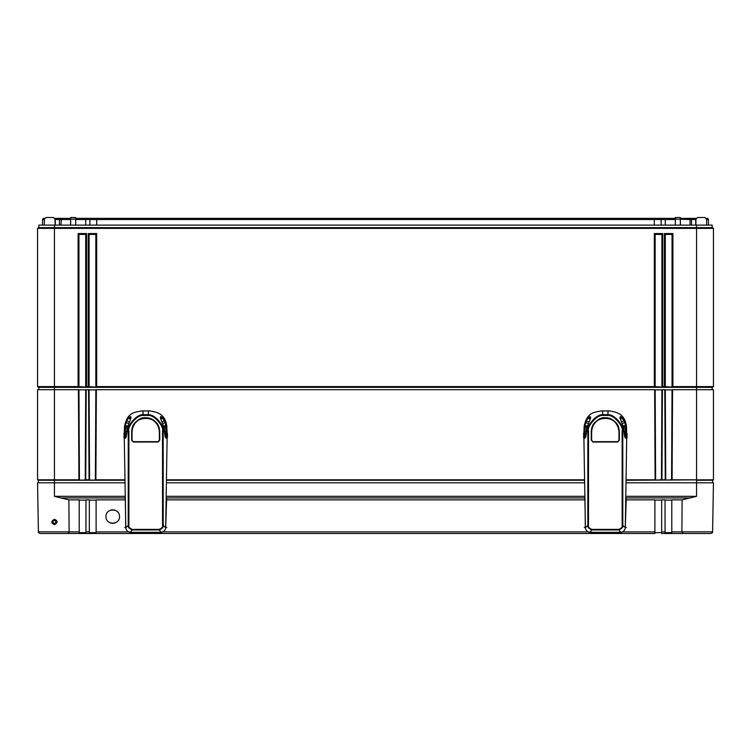 <?xml version="1.0" encoding="UTF-8"?>
<svg xmlns="http://www.w3.org/2000/svg" width="751" height="751" viewBox="0 0 751 751"><rect width="100%" height="100%" fill="white"/><g stroke="black" fill="none" stroke-linecap="round" stroke-linejoin="round"><path stroke-width="1.13" d="M706.372 218.353L707.705 218.353L708.4 219.536L708.503 225.112M696.196 218.353L690.807 218.353L691.502 219.536L691.605 225.112M680.275 218.353L690.807 218.353M675.384 218.353L660.392 218.353L661.087 219.536L661.19 225.112M75.616 218.353L660.392 218.353M70.725 218.353L61.479 218.353L60.915 225.112M54.804 218.353L61.479 218.353M44.403 219.536L42.6 219.536L43.295 218.353L44.628 218.353M60.193 218.353L59.498 219.536L55.03 219.536M59.395 225.112L59.498 219.536L70.697 219.536M90.608 218.353L89.913 219.536L75.644 219.536M89.81 225.112L89.913 219.536L96.691 219.536L96.691 225.112M654.309 218.353L654.309 219.536L96.691 219.536L96.691 218.353M654.309 225.112L654.309 219.536L665.292 219.536L665.292 225.112M675.356 219.536L665.292 219.536L665.292 218.353M680.303 219.536L680.49 225.112M689.521 218.353L690.009 219.536L680.293 219.236M690.085 225.112L690.009 219.536L695.708 219.536L695.708 225.112M695.97 219.536L695.708 218.353M706.597 219.536L708.4 219.536M42.6 219.536L42.497 225.112M38.817 389.694L38.817 387.328L37.55 386.596L37.55 228.379L38.817 227.647L38.817 225.112L712.183 225.112L712.183 227.647L713.45 228.379L712.183 227.647L696.553 227.647L696.553 225.112M55.123 225.112L55.02 219.17L53.33 217.508L46.102 217.508L53.33 217.508M697.67 217.508L704.898 217.508L697.67 217.508L695.98 219.17L695.877 225.112M675.262 225.112L675.393 217.508L680.265 217.508L680.397 225.112M70.603 225.112L70.735 217.508L75.607 217.508L75.738 225.112M85.239 480.086L85.708 389.694L86.215 389.694L85.745 479.795L85.239 480.086L79.418 480.086L78.949 389.863L85.708 389.863M89.087 389.863L95.846 389.863M655.154 389.863L661.913 389.863M665.292 389.863L672.051 389.863M706.691 225.112L706.588 219.17L704.898 217.508M46.102 217.508L44.412 219.17L44.309 225.112M38.817 387.328L712.183 387.328L713.45 386.596L713.45 228.379L696.553 228.379L696.553 227.647L54.447 227.647L54.447 225.112M712.183 389.694L712.183 387.328M37.55 386.596L38.395 387.084L37.55 386.596L78.104 386.596L78.104 233.561L86.553 233.561L86.553 386.596L88.242 386.596L88.242 233.561L96.691 233.561L96.691 386.596L654.309 386.596L654.309 233.561L662.757 233.561L662.757 386.596L664.447 386.596L664.447 233.561L672.896 233.561L672.896 386.596L713.45 386.596L712.605 387.084L713.45 386.596M38.357 482.799L38.357 480.264L37.55 479.795L37.55 389.694L54.447 389.694L54.447 227.647L38.817 227.647L37.55 228.379L696.553 228.379L696.553 389.694L713.45 389.694L713.45 479.795L712.643 480.264L712.643 482.799M672.896 233.561L672.051 234.406L672.051 387.084L664.447 386.596M672.896 386.596L672.051 387.084M86.553 386.596L85.708 387.084L78.104 386.596M96.691 386.596L95.846 387.084L88.242 386.596M662.757 386.596L661.913 387.084L654.309 386.596M78.949 387.084L78.949 234.406L85.708 234.406L85.708 387.084M78.104 233.561L78.949 234.406M86.553 233.561L85.708 234.406M665.292 387.084L665.292 234.406L672.051 234.406M655.154 387.084L655.154 234.406L661.913 234.406L661.913 387.084M89.087 387.084L89.087 234.406L95.846 234.406L95.846 387.084M664.447 233.561L665.292 234.406M662.757 233.561L661.913 234.406M654.309 233.561L655.154 234.406M96.691 233.561L95.846 234.406M88.242 233.561L89.087 234.406M682.115 499.866L681.889 531.858L712.596 531.83L713.45 482.799L696.553 482.799L696.553 496.327L682.115 499.866L671.788 499.866L671.788 531.886L681.889 531.858L683.034 533.492L671.835 533.492L671.788 531.886M79.212 531.886L79.165 533.492L67.966 533.492L69.111 531.858L68.885 499.866L79.212 499.866L79.212 531.886L38.404 531.83L37.55 482.799L124.797 482.799M166.628 482.799L584.409 482.799M626.24 482.799L696.553 482.799L696.553 480.264L712.643 480.264M110.256 522.874A6.759 6.759 0 0 0 115.232 522.874M115.232 510.314A6.759 6.759 0 0 0 110.256 510.314M105.985 516.594C105.609 525.306 119.878 525.306 119.503 516.594C119.878 507.883 105.609 507.883 105.985 516.594M89.331 533.492L89.35 499.866L85.971 499.866L85.943 533.492L654.91 533.492M665.057 533.492L665.029 499.866L661.65 499.866L661.669 533.492L697.35 533.492M124.985 499.866L96.109 499.866L96.109 531.886L128.637 531.886M166.403 499.866L584.597 499.866M626.015 499.866L654.891 499.866L654.891 533.313M683.034 533.492L710.906 533.492C712.455 532.788 713.018 532.234 712.596 531.83C713.018 532.234 712.455 532.788 710.906 533.492M58.428 533.492L85.943 533.492M40.094 533.492C38.545 532.788 37.982 532.234 38.404 531.83C37.982 532.234 38.545 532.788 40.094 533.492L67.966 533.492M82.009 532.647L82.009 533.492L89.181 533.492M661.819 533.492L668.991 533.492L668.991 532.647M692.572 533.492L701.368 533.492M54.447 523.794L56.306 521.936L54.447 523.841L52.589 521.936L54.447 523.794M54.447 520.124L56.306 521.936L54.447 520.124L52.589 521.936L54.447 520.124L54.447 519.298C57.968 520.931 57.968 522.734 54.447 524.705C50.927 523.062 50.927 521.26 54.447 519.298M68.885 499.866L54.447 496.327L125.051 496.327M665.029 500.11L671.788 500.11M654.891 500.11L661.65 500.11M89.35 500.11L96.109 500.11M79.212 500.11L85.971 500.11M96.109 533.313L96.109 531.886M665.029 532.647L671.788 532.647M654.891 532.647L661.65 532.647M79.212 532.647L85.971 532.647M89.35 532.647L96.109 532.647M69.111 531.877L68.961 532.647M38.357 480.264L124.76 480.264M166.666 480.264L584.372 480.264M626.278 480.264L713.45 479.795M95.884 479.795L95.377 480.086L95.846 389.694L96.353 389.694L95.884 479.795L124.75 479.795M166.675 479.795L584.362 479.795M626.287 479.795L655.116 479.795L654.647 389.694L655.154 389.694L655.623 480.086L655.116 479.795M661.443 480.086L661.913 389.694L662.42 389.694L661.95 479.795L655.623 480.086M661.95 479.795L665.255 479.795L664.785 389.694L665.292 389.694L665.762 480.086L665.255 479.795M671.582 480.086L672.051 389.694L672.558 389.694L672.089 479.795L665.762 480.086M672.089 479.795L696.553 479.795L696.553 389.694L672.558 389.694M37.55 479.795L78.911 479.795L78.442 389.694L78.949 389.694L79.418 480.086L78.911 479.795M85.745 479.795L89.05 479.795L88.58 389.694L89.087 389.694L89.557 480.086L89.05 479.795M95.377 480.086L89.557 480.086M662.42 389.694L664.785 389.694M86.215 389.694L88.58 389.694M54.447 496.327L54.447 389.694L78.442 389.694M96.353 389.694L654.647 389.694M124.431 433.402L123.924 433.89L124.431 437.608L123.924 437.129L124.431 433.402M124.966 437.608L124.478 437.917A0.507 0.488 172.2 0 1 123.971 437.429L123.943 437.251M124.919 433.083L124.478 437.054L123.971 436.735A0.507 0.479 -173.8 0 0 124.478 437.223L124.431 437.608M166.393 437.035L166.91 437.035L166.9 433.074A0.507 0.479 5 0 1 167.407 433.562L167.454 437.101L167.407 433.562A0.507 0.488 172.2 0 0 167.407 433.496A0.507 0.507 0 0 0 166.9 433.064L166.9 433.074A0.507 0.488 172.2 0 1 167.407 433.496L167.445 433.806M166.44 437.899L167.454 437.101L166.422 437.589M125.098 498.655L124.732 497.969M124.694 527.634L125.699 527.305L125.37 498.223L124.826 497.951M166.562 497.951L166.346 498.655M166.656 497.969L165.689 527.305L166.694 527.634M162.357 532.065L158.827 532.553L161.446 532.59M129.942 532.59L132.467 532.543L128.75 531.943M125.699 527.305L126.084 529.145M162.526 432.003L162.545 525.672C163.08 526.902 161.953 528.141 159.165 529.389L132.26 529.399C129.482 528.15 128.355 526.911 128.881 525.681L128.9 430.886C126.872 428.277 135.875 415.003 143.234 415.425L148.144 415.425C155.457 414.937 164.488 428.22 162.488 430.877L162.526 432.003L163.183 431.985L163.202 525.484C163.793 526.939 162.451 528.413 159.165 529.915L161.258 532.309C163.934 531.811 165.408 530.225 165.671 527.521L163.202 525.484L162.545 525.672M159.738 440.17L158.01 442.029L133.387 442.039L131.65 440.18L131.65 431.863C131.519 424.409 139.583 416.495 145.807 417.828C151.852 416.955 159.409 423.442 159.738 431.853L159.738 440.17L157.973 441.851L133.415 441.86L131.838 440.17L131.838 431.863C131.003 413.989 160.357 413.961 159.55 431.853L159.55 440.161L157.945 441.672L133.443 441.682L131.65 440.18M161.258 532.309L130.186 532.318C127.51 531.83 126.037 530.234 125.774 527.531L124.272 437.58M124.262 437.176L124.262 436.406M167.116 437.561L165.671 527.521M166.835 435.496C166.638 439.382 166.478 439.382 166.375 435.505C166.506 431.618 166.656 431.618 166.835 435.496M167.097 433.102L166.844 426.249C165.042 412.89 155.832 412.158 150.425 410.966L140.953 410.975C135.096 412.599 127.661 411.567 124.535 426.258L124.281 433.12M160.601 417.105L162.648 418.119L165.295 422.691L166.365 431.346C166.234 444.254 164.497 434.228 164.497 431.919L164 427.469L160.339 417.941L160.714 416.58L162.451 417.321L164.732 420.494L166.337 427.948L166.882 426.943M125.774 527.531L128.224 525.493L128.243 430.811C126.14 428.098 135.471 414.242 143.131 414.665L148.247 414.665C155.851 414.176 165.211 428.042 163.145 430.802L163.174 431.412L164.413 430.745L164.009 427.488M125.013 428.868L125.145 425.657L126.647 420.504L128.928 417.321L130.655 416.589L131.04 417.941L127.379 427.479L126.891 431.928C126.891 434.228 125.154 444.273 125.013 431.356L124.497 426.953M128.872 431.468L126.966 430.774L127.379 427.479M127.041 430.107L128.9 430.886M128.928 417.321L130.777 417.105M125.107 426.164L126.891 420.813L129.228 421.874M125.126 432.839L125.013 435.514C124.91 439.391 124.76 439.391 124.553 435.514C124.722 431.628 124.873 431.628 125.013 435.514L125.164 438.18M166.037 427.957L165.511 437.673M166.365 431.346L164.46 431.187M125.877 437.683L125.323 431.121L126.947 431.055M130.186 532.318L132.27 529.924C128.975 528.422 127.632 526.939 128.224 525.493L128.881 525.681M159.165 529.389L159.165 529.915L132.27 529.924L132.26 529.399M132.035 440.161L132.026 431.853C133.443 413.519 157.907 413.557 159.362 431.844L159.738 431.853M584.043 433.402L583.536 433.89L584.043 437.608L583.536 437.129L584.043 433.402M584.578 437.608L584.09 437.917A0.507 0.488 172.2 0 1 583.583 437.429L583.555 437.251M584.531 433.083L584.09 437.054L583.583 436.735A0.507 0.479 -173.8 0 0 584.09 437.223L584.043 437.608M626.005 437.035L626.522 437.035L626.512 433.074A0.507 0.479 5 0 1 627.019 433.562L627.066 437.101L627.019 433.562A0.507 0.488 172.2 0 0 627.019 433.496A0.507 0.507 0 0 0 626.512 433.064L626.512 433.074A0.507 0.488 172.2 0 1 627.019 433.496L627.057 433.806M626.052 437.899L627.066 437.101L626.034 437.589M584.71 498.655L584.344 497.969M584.306 527.634L585.311 527.305L584.982 498.223L584.438 497.951M626.174 497.951L625.958 498.655M626.268 497.969L625.301 527.305L626.306 527.634M621.969 532.065L618.439 532.553L621.058 532.59M589.554 532.59L592.079 532.543L588.362 531.943M585.311 527.305L585.696 529.145M622.138 432.003L622.157 525.672C622.692 526.902 621.565 528.141 618.777 529.389L591.872 529.399C589.094 528.15 587.967 526.911 588.493 525.681L588.512 430.886C586.484 428.277 595.487 415.003 602.846 415.425L607.756 415.425C615.069 414.937 624.1 428.22 622.1 430.877L622.138 432.003L622.795 431.985L622.814 525.484C623.405 526.939 622.063 528.413 618.777 529.915L620.87 532.309C623.546 531.811 625.02 530.225 625.283 527.521L622.814 525.484L622.157 525.672M619.35 440.17L617.622 442.029L592.999 442.039L591.262 440.18L591.262 431.863C591.131 424.409 599.195 416.495 605.419 417.828C611.464 416.955 619.021 423.442 619.35 431.853L619.35 440.17L617.585 441.851L593.027 441.86L591.45 440.17L591.45 431.863C590.615 413.989 619.969 413.961 619.162 431.853L619.162 440.161L617.557 441.672L593.055 441.682L591.262 440.18M620.87 532.309L589.798 532.318C587.122 531.83 585.649 530.234 585.386 527.531L583.884 437.58M583.874 437.176L583.874 436.406M626.728 437.561L625.283 527.521M626.447 435.496C626.25 439.382 626.09 439.382 625.987 435.505C626.118 431.618 626.268 431.618 626.447 435.496M626.71 433.102L626.456 426.249C624.654 412.89 615.444 412.158 610.037 410.966L600.565 410.975C594.708 412.599 587.273 411.567 584.147 426.258L583.893 433.12M620.213 417.105L622.26 418.119L624.907 422.691L625.977 431.346C625.846 444.254 624.109 434.228 624.109 431.919L623.612 427.469L619.95 417.941L620.326 416.58L622.063 417.321L624.344 420.494L625.949 427.948L626.494 426.943M585.386 527.531L587.836 525.493L587.855 430.811C585.752 428.098 595.083 414.242 602.743 414.665L607.859 414.665C615.463 414.176 624.823 428.042 622.757 430.802L622.786 431.412L624.025 430.745L623.621 427.488M584.625 428.868L584.757 425.657L586.259 420.504L588.54 417.321L590.267 416.589L590.652 417.941L586.991 427.479L586.503 431.928C586.503 434.228 584.766 444.273 584.625 431.356L584.109 426.953M588.484 431.468L586.578 430.774L586.991 427.479M586.653 430.107L588.512 430.886M588.54 417.321L590.389 417.105M584.719 426.164L586.503 420.813L588.84 421.874M584.738 432.839L584.625 435.514C584.522 439.391 584.372 439.391 584.165 435.514C584.334 431.628 584.485 431.628 584.625 435.514L584.776 438.18M625.649 427.957L625.123 437.673M625.977 431.346L624.072 431.187M585.489 437.683L584.935 431.121L586.559 431.055M589.798 532.318L591.882 529.924C588.587 528.422 587.244 526.939 587.836 525.493L588.493 525.681M618.777 529.389L618.777 529.915L591.882 529.924L591.872 529.399M591.647 440.161L591.638 431.853C593.055 413.519 617.519 413.557 618.974 431.844L619.35 431.853M55.292 218.353L55.292 225.112M70.707 219.236L70.51 225.112M85.708 218.353L85.708 225.112M675.365 219.17L680.293 219.17M70.707 219.17L75.635 219.17M89.35 531.886L85.971 531.886M665.029 531.886L661.65 531.886M162.789 531.886L588.249 531.886M622.401 531.886L654.891 531.886M54.447 524.705L54.447 523.841M60.709 497.932L125.079 497.932M166.356 497.932L584.691 497.932M625.968 497.932L690.291 497.932M166.384 496.327L584.663 496.327M625.996 496.327L696.553 496.327M124.985 437.223L124.478 437.054L124.995 437.054M124.478 433.102A0.507 0.488 7.8 0 0 123.971 433.58A0.507 0.479 174.9 0 1 124.478 433.111A0.507 0.507 0 0 0 123.971 433.524L123.934 433.825M166.91 437.035L167.417 436.716A0.507 0.479 -6.2 0 1 166.91 437.204L166.91 437.035M166.91 437.899L166.91 437.899A0.507 0.488 7.8 0 0 167.417 437.411L167.435 437.232M166.947 437.589L166.403 437.204M160.996 532.393L161.615 532.59M130.392 532.393L129.773 532.59M166.065 431.027L167.051 430.783M162.516 431.459L164.488 431.731M164.488 431.778L164.413 430.774M162.488 430.877L164.347 430.098M166.018 427.197L166.844 426.249M148.529 410.825L148.144 415.425M125.051 427.244L124.535 426.258M143.234 415.425L142.85 410.825M128.862 432.013L126.9 431.741M125.013 431.196L124.337 430.792M130.956 418.11L127.37 427.488M131.012 417.378L130.956 418.091M130.74 416.777L130.965 417.753M128.543 417.725L130.73 418.823M126.647 420.504L128.731 418.129L130.524 419.274M125.821 422.456L128.496 423.489M125.145 425.657L127.698 425.948M125.361 427.206L125.408 426.183L127.595 426.361M125.351 427.957L125.361 427.253L127.398 427.31M125.013 428.952L127.163 428.915M125.314 431.036L125.323 428.962L127.154 428.999M164.018 427.479L160.423 418.11M160.367 417.378L160.714 416.58M162.451 417.321L160.658 418.814M162.826 417.716L160.855 419.265M164.732 420.494L162.15 421.865M165.567 422.447L162.883 423.48M166.234 425.648L163.68 425.939M166.281 426.155L163.784 426.352M166.328 427.235L163.981 427.3M166.365 428.859L164.225 428.905M166.365 428.943L164.234 428.99M166.375 431.187L164.441 431.046M125.013 431.356L126.928 431.196M159.362 431.844L159.362 440.152M584.597 437.223L584.09 437.054L584.607 437.054M584.09 433.102A0.507 0.488 7.8 0 0 583.583 433.58A0.507 0.479 174.9 0 1 584.09 433.111A0.507 0.507 0 0 0 583.583 433.524L583.546 433.825M626.522 437.035L627.029 436.716A0.507 0.479 -6.2 0 1 626.522 437.204L626.522 437.035M626.522 437.899L626.522 437.899A0.507 0.488 7.8 0 0 627.029 437.411L627.047 437.232M626.559 437.589L626.015 437.204M620.608 532.393L621.227 532.59M590.004 532.393L589.385 532.59M625.677 431.027L626.663 430.783M622.128 431.459L624.1 431.731M624.1 431.778L624.025 430.774M622.1 430.877L623.959 430.098M625.63 427.197L626.456 426.249M608.141 410.825L607.756 415.425M584.663 427.244L584.147 426.258M602.846 415.425L602.462 410.825M588.474 432.013L586.512 431.741M584.625 431.196L583.949 430.792M590.568 418.11L586.982 427.488M590.624 417.378L590.568 418.091M590.352 416.777L590.577 417.753M588.155 417.725L590.342 418.823M586.259 420.504L588.343 418.129L590.136 419.274M585.433 422.456L588.108 423.489M584.757 425.657L587.31 425.948M584.973 427.206L585.02 426.183L587.207 426.361M584.963 427.957L584.973 427.253L587.01 427.31M584.625 428.952L586.775 428.915M584.926 431.036L584.935 428.962L586.766 428.999M623.63 427.479L620.035 418.11M619.979 417.378L620.326 416.58M622.063 417.321L620.27 418.814M622.438 417.716L620.467 419.265M624.344 420.494L621.762 421.865M625.179 422.447L622.495 423.48M625.846 425.648L623.292 425.939M625.893 426.155L623.396 426.352M625.94 427.235L623.593 427.3M625.977 428.859L623.837 428.905M625.977 428.943L623.846 428.99M625.987 431.187L624.053 431.046M584.625 431.356L586.54 431.196M618.974 431.844L618.974 440.152M123.934 437.185L123.971 437.495A0.507 0.507 0 0 0 124.478 437.936M166.44 437.917L166.91 437.917A0.507 0.507 0 0 0 167.407 437.476L167.454 437.166M132.636 532.59L133.612 532.619M158.752 532.59L157.776 532.619M166.224 438.171L166.253 432.829M165.436 437.702L164.507 431.891M126.881 431.9L125.961 437.711M126.966 430.774L126.891 431.769M583.546 437.185L583.583 437.495A0.507 0.507 0 0 0 584.09 437.936M626.052 437.917L626.522 437.917A0.507 0.507 0 0 0 627.019 437.476L627.066 437.166M592.248 532.59L593.224 532.619M618.364 532.59L617.388 532.619M625.836 438.171L625.865 432.829M625.048 437.702L624.119 431.891M586.493 431.9L585.573 437.711M586.578 430.774L586.503 431.769"/></g></svg>
